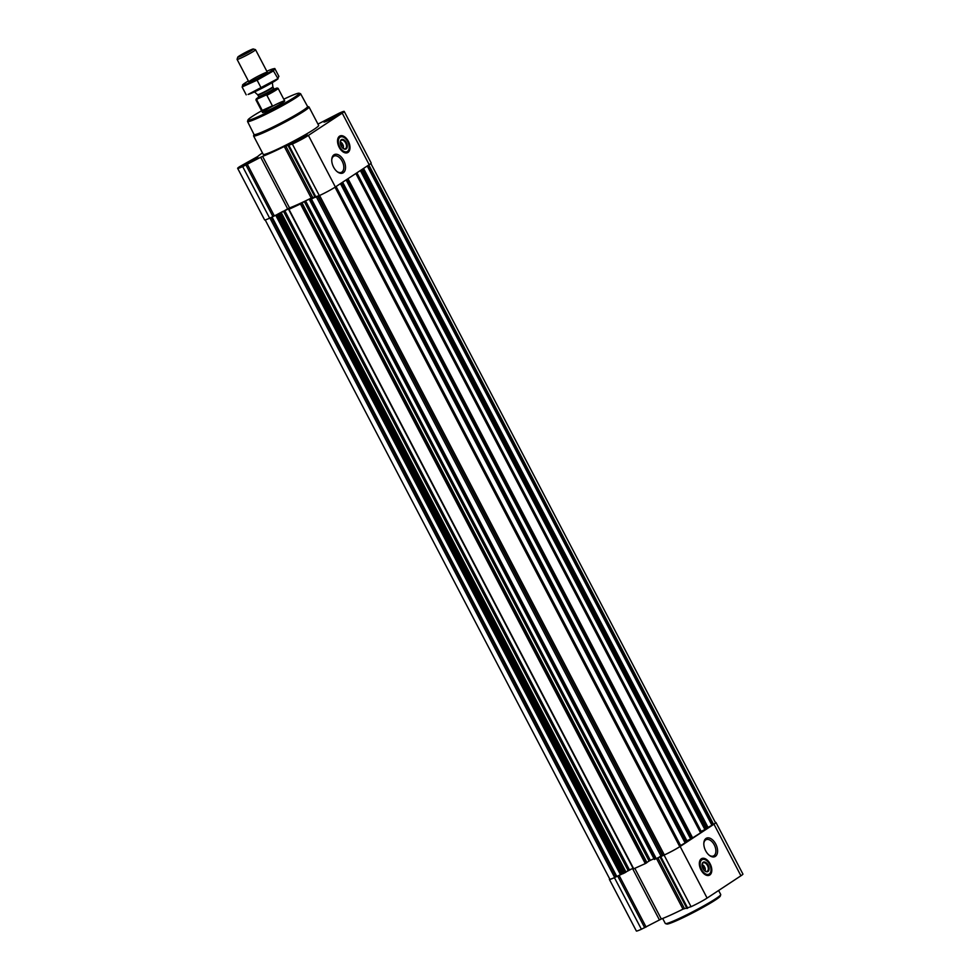 <?xml version="1.0" encoding="UTF-8"?>
<svg xmlns="http://www.w3.org/2000/svg" width="980" height="980" viewBox="0 0 980 980"><rect width="100%" height="100%" fill="white"/><g stroke="black" fill="none" stroke-linecap="round" stroke-linejoin="round"><path stroke-width="1.47" d="M331.742 159.875A8.93 5.292 -114.4 0 1 334.045 156.065A8.93 5.292 -114.4 0 1 342.388 161.627A8.93 5.292 -114.4 0 1 341.873 172.088A8.93 5.292 -114.4 0 1 341.432 172.333A8.93 5.292 -114.4 0 1 337.046 171.561M702.035 864.752A3.602 2.144 -114.4 0 1 703.248 865.267A3.602 2.144 -114.4 0 1 704.179 866.247L702.452 867.398M244.106 165.571L249.802 161.7L255.168 159.911M253.036 159.764L256 158.834L242.452 165.914L253.036 159.764M327.59 120.736L333.286 116.865L338.651 115.064M336.52 114.93L339.484 113.986L325.936 121.079L336.52 114.93M293.767 143.019L299.464 139.148L304.829 137.359M302.697 137.212L305.662 136.281L292.114 143.362L302.697 137.212M340.232 142.174A3.602 2.144 -114.4 0 1 341.444 142.688A3.602 2.144 -114.4 0 1 342.375 143.668L340.648 144.82M625.938 871.98L633.043 868.207M265.2 219.924L609.842 879.183A12.507 0.943 -27.6 0 0 614.693 877.504L625.938 872.151M649.728 860.648A38.049 2.854 -27.6 0 0 650.683 860.195L649.066 861.028L304.29 201.537L304.952 201.157A38.049 2.854 -27.6 0 0 305.907 200.692A38.049 2.854 -27.6 0 0 311.236 198.07L319.321 195.62A13.034 0.98 -27.6 0 0 335.368 186.996L369.191 164.714A13.034 0.98 -27.6 0 0 371.187 163.011L344.225 111.426A13.034 0.98 -27.6 0 0 339.178 113.178L319.272 123.431A38.049 2.854 -27.6 0 0 317.888 123.958M646.874 862.473L649.066 861.028M288.818 209.414L633.423 868.954L645.293 863.601L646.947 862.62L302.171 203.117L301.473 203.411L304.29 201.537M309.754 199.908L654.358 859.448L664.085 855.111A13.034 0.98 -27.6 0 0 680.145 846.487L713.967 824.205A13.034 0.98 -27.6 0 0 715.964 822.502A13.034 0.98 -27.6 0 0 715.376 822.502M650.683 860.195L653.966 858.701M313.661 197.446L309.582 199.957L314.592 197.433M280.623 212.893L292.947 206.584A38.049 2.854 -27.6 0 0 293.645 206.29L288.647 209.463L302.11 203.179M262.469 152.929A38.049 2.854 -27.6 0 0 257.85 156.42L239.635 166.649A13.034 0.98 -27.6 0 0 237.65 168.339L264.612 219.924A13.034 0.98 -27.6 0 0 269.647 218.173L280.599 212.856M360.432 170.483L704.975 829.705L707.817 828.149L363.078 168.744L707.817 828.149M346.173 179.879L690.716 839.101L700.565 832.865M680.61 845.507L686.306 842.261M662.639 855.687L317.912 196.257L662.639 855.687L664.354 854.94A12.507 0.943 -27.6 0 0 679.765 846.671L680.831 845.936L336.042 186.555M305.907 200.692L313.049 197.458M293.645 206.29A38.049 2.854 -27.6 0 0 304.952 201.157M285.805 209.83L289.553 207.919A38.049 2.854 -27.6 0 0 292.947 206.584M277.671 214.204L282.559 211.57M237.65 168.339A13.034 0.98 -27.6 0 0 242.685 166.6L260.692 157.253L287.667 208.826M344.225 111.426A13.034 0.98 -27.6 0 1 342.228 113.129L308.406 135.412A13.034 0.98 -27.6 0 1 292.346 144.036L284.274 146.498A38.049 2.854 -27.6 0 1 262.591 156.347L260.692 157.253M347.998 152.415A9.175 5.439 -114.4 0 1 347.557 152.66A9.175 5.439 -114.4 0 1 338.81 146.559A9.175 5.439 -114.4 0 1 339.974 135.963A9.175 5.439 -114.4 0 1 348.537 141.671A9.175 5.439 -114.4 0 1 347.998 152.415M343.319 172.75A10.143 6.015 -114.4 0 1 337.426 171.868A10.143 6.015 -114.4 0 1 331.767 159.385A10.143 6.015 -114.4 0 1 341.677 157.462A10.143 6.015 -114.4 0 1 343.319 172.75M337.622 114.207A9.898 0.747 152.4 0 1 341.444 112.884A9.898 0.747 152.4 0 1 333.016 118.127A9.898 0.747 152.4 0 1 323.902 122.047A9.898 0.747 152.4 0 1 328.423 118.948A9.898 0.747 152.4 0 1 337.622 114.207M254.139 159.054A9.898 0.747 152.4 0 1 257.961 157.719A9.898 0.747 152.4 0 1 249.532 162.962A9.898 0.747 152.4 0 1 240.418 166.894A9.898 0.747 152.4 0 1 244.939 163.782A9.898 0.747 152.4 0 1 254.139 159.054M303.8 136.502A9.898 0.747 152.4 0 1 307.634 135.167A9.898 0.747 152.4 0 1 299.194 140.41A9.898 0.747 152.4 0 1 290.08 144.342A9.898 0.747 152.4 0 1 294.6 141.23A9.898 0.747 152.4 0 1 303.8 136.502M307.536 106.453L308.847 106.869A31.274 2.34 152.4 0 1 309.006 106.979L318.647 125.403A31.274 2.34 152.4 0 1 292.016 141.965A31.274 2.34 152.4 0 1 263.216 154.375L253.587 135.951A31.274 2.34 152.4 0 1 253.587 135.755L254.004 134.444M707.56 827.659L713.587 824.376A12.507 0.943 -27.6 0 0 715.498 822.747L370.857 163.489M630.581 869.321L627.335 871.061M662.456 855.32L659.369 856.924M690.667 839.003L685.939 841.208M704.926 829.607L700.198 831.812M609.719 878.938A13.034 0.98 -27.6 0 0 609.389 879.415L636.351 931A13.034 0.98 -27.6 0 0 641.398 929.248L661.304 918.995A38.049 2.854 -27.6 0 0 682.986 909.146L691.059 906.696A13.034 0.98 -27.6 0 0 707.107 898.072L740.929 875.789A13.034 0.98 -27.6 0 0 742.926 874.087L715.964 822.502M609.389 879.415A13.034 0.98 -27.6 0 0 614.423 877.664L622.447 873.695M709.802 874.993A9.175 5.439 -114.4 0 1 709.361 875.238A9.175 5.439 -114.4 0 1 700.614 869.138A9.175 5.439 -114.4 0 1 701.778 858.541A9.175 5.439 -114.4 0 1 710.341 864.25A9.175 5.439 -114.4 0 1 709.802 874.993M715.388 856.361A10.143 6.015 -114.4 0 1 709.508 855.479A10.143 6.015 -114.4 0 1 703.836 842.996A10.143 6.015 -114.4 0 1 713.746 841.073A10.143 6.015 -114.4 0 1 715.388 856.361M283.771 99.201A28.91 2.168 152.4 0 1 288.034 97.216A28.91 2.168 152.4 0 1 299.072 93.222A28.91 2.168 152.4 0 1 274.596 108.645A28.91 2.168 152.4 0 1 247.977 119.94A28.91 2.168 152.4 0 1 261.611 110.789M279.839 102.618A12.507 0.943 152.4 0 1 284.678 100.928A12.507 0.943 152.4 0 1 274.033 107.555A12.507 0.943 152.4 0 1 262.518 112.516A12.507 0.943 152.4 0 1 268.226 108.596A12.507 0.943 152.4 0 1 279.839 102.618M299.072 93.222L300.468 93.663A29.951 2.242 152.4 0 1 300.627 93.774A29.951 2.242 152.4 0 1 275.123 109.638A29.951 2.242 152.4 0 1 247.536 121.52A29.951 2.242 152.4 0 1 247.536 121.336L247.977 119.94M300.627 93.774L307.585 106.526A30.209 2.266 152.4 0 1 281.86 122.537A30.209 2.266 152.4 0 1 254.041 134.517L247.536 121.52M309.006 106.979A31.274 2.34 152.4 0 1 282.387 123.541A31.274 2.34 152.4 0 1 253.587 135.951M339.754 136.073A9.175 5.439 -114.4 0 1 348.17 142.076A9.175 5.439 -114.4 0 1 347.545 152.623A9.175 5.439 -114.4 0 1 347.324 152.758M341.334 146.339L343.147 145.138A3.602 2.144 -114.4 0 1 343.453 147.135A3.602 2.144 -114.4 0 1 343.061 148.384M340.293 141.88A4.643 2.756 -114.4 0 1 340.795 142.21A4.643 2.756 -114.4 0 1 341.138 142.48M343.416 147.49A4.643 2.756 -114.4 0 1 343.404 147.931A4.643 2.756 -114.4 0 1 343.319 148.531M342.24 143.668L343.147 145.138M340.219 142.272A4.643 2.756 -114.4 0 1 341.432 140.263A4.643 2.756 -114.4 0 1 345.769 143.166A4.643 2.756 -114.4 0 1 345.499 148.605A4.643 2.756 -114.4 0 1 345.279 148.727A4.643 2.756 -114.4 0 1 342.976 148.323M346.173 148.911A5.206 3.087 -114.4 0 1 343.147 148.458A5.206 3.087 -114.4 0 1 340.232 142.039A5.206 3.087 -114.4 0 1 345.327 141.059A5.206 3.087 -114.4 0 1 346.173 148.911M347.471 151.41A8.024 4.765 -114.4 0 1 338.921 144.991A8.024 4.765 -114.4 0 1 342.608 136.857A8.024 4.765 -114.4 0 1 348.096 142.345A8.024 4.765 -114.4 0 1 348.611 150.087A8.024 4.765 -114.4 0 1 347.471 151.41M348.5 150.283A8.342 4.949 -114.4 0 1 348.402 150.491A8.342 4.949 -114.4 0 1 347.226 151.863A8.342 4.949 -114.4 0 1 346.822 152.084A8.342 4.949 -114.4 0 1 338.86 146.535A8.342 4.949 -114.4 0 1 339.925 136.894A8.342 4.949 -114.4 0 1 342.167 136.747A8.342 4.949 -114.4 0 1 342.388 136.808M341.212 146.106L343.012 145.138M341.959 145.616L341.31 144.379M302.93 137.065A8.183 0.613 152.4 0 1 306.079 135.951A8.183 0.613 152.4 0 1 299.133 140.299A8.183 0.613 152.4 0 1 291.599 143.521A8.183 0.613 152.4 0 1 295.482 140.9A8.183 0.613 152.4 0 1 302.93 137.065M336.752 114.77A8.183 0.613 152.4 0 1 339.901 113.656A8.183 0.613 152.4 0 1 332.955 118.004A8.183 0.613 152.4 0 1 325.421 121.226A8.183 0.613 152.4 0 1 329.292 118.605A8.183 0.613 152.4 0 1 336.752 114.77M253.269 159.618A8.183 0.613 152.4 0 1 256.417 158.503A8.183 0.613 152.4 0 1 249.471 162.852A8.183 0.613 152.4 0 1 241.938 166.073A8.183 0.613 152.4 0 1 245.809 163.452A8.183 0.613 152.4 0 1 253.269 159.618M299.464 139.148L299.843 139.883M296.205 140.9L296.548 141.561M333.286 116.865L333.666 117.6M330.027 118.605L330.37 119.278M249.802 161.7L250.182 162.435M246.543 163.452L246.887 164.113M718.622 890.489L720.717 894.507A31.274 2.34 152.4 0 1 720.729 894.703A31.274 2.34 152.4 0 1 694.097 911.069A31.274 2.34 152.4 0 1 665.457 923.589A31.274 2.34 152.4 0 1 665.298 923.479L662.676 918.468M720.729 894.703L720.276 896.1A30.221 2.266 152.4 0 1 694.538 911.914A30.221 2.266 152.4 0 1 666.865 924.03L665.457 923.589M703.812 843.486A8.93 5.292 -114.4 0 1 706.127 839.676A8.93 5.292 -114.4 0 1 714.457 845.238A8.93 5.292 -114.4 0 1 713.942 855.699A8.93 5.292 -114.4 0 1 713.514 855.944A8.93 5.292 -114.4 0 1 709.128 855.173M701.558 858.652A9.175 5.439 -114.4 0 1 709.973 864.654A9.175 5.439 -114.4 0 1 709.348 875.201A9.175 5.439 -114.4 0 1 709.128 875.336M703.138 868.917L704.951 867.717A3.602 2.144 -114.4 0 1 705.257 869.701A3.602 2.144 -114.4 0 1 704.865 870.963M702.096 864.458A4.643 2.756 -114.4 0 1 702.611 864.789A4.643 2.756 -114.4 0 1 702.942 865.058M705.22 870.069A4.643 2.756 -114.4 0 1 705.208 870.51A4.643 2.756 -114.4 0 1 705.122 871.11M704.044 866.247L704.951 867.717M702.023 864.85A4.643 2.756 -114.4 0 1 703.236 862.841A4.643 2.756 -114.4 0 1 707.572 865.744A4.643 2.756 -114.4 0 1 707.303 871.183A4.643 2.756 -114.4 0 1 707.082 871.306A4.643 2.756 -114.4 0 1 704.779 870.902M707.977 871.49A5.206 3.087 -114.4 0 1 704.951 871.036A5.206 3.087 -114.4 0 1 702.035 864.617A5.206 3.087 -114.4 0 1 707.131 863.637A5.206 3.087 -114.4 0 1 707.977 871.49M709.275 873.976A8.024 4.765 -114.4 0 1 700.725 867.57A8.024 4.765 -114.4 0 1 704.412 859.436A8.024 4.765 -114.4 0 1 709.9 864.923A8.024 4.765 -114.4 0 1 710.414 872.666A8.024 4.765 -114.4 0 1 709.275 873.976M710.304 872.861A8.342 4.949 -114.4 0 1 710.206 873.07A8.342 4.949 -114.4 0 1 709.03 874.442A8.342 4.949 -114.4 0 1 708.626 874.662A8.342 4.949 -114.4 0 1 700.676 869.113A8.342 4.949 -114.4 0 1 701.729 859.472A8.342 4.949 -114.4 0 1 703.971 859.325A8.342 4.949 -114.4 0 1 704.191 859.387M703.015 868.684L704.816 867.717M703.763 868.194L703.113 866.957M274.363 89.131L276.201 88.298A11.919 0.894 152.4 0 1 277.254 88.078A11.919 0.894 152.4 0 1 265.788 95.158L257.324 99.004A11.919 0.894 152.4 0 1 256.197 99.09A11.919 0.894 152.4 0 1 258.745 97.155M257.324 99.004L256.76 99.899A12.507 0.943 152.4 0 1 255.952 99.96A12.507 0.943 152.4 0 1 255.952 99.887L256.197 99.09M277.254 88.078L278.05 88.323A12.507 0.943 152.4 0 1 278.112 88.372A12.507 0.943 152.4 0 1 266.891 95.293L265.788 95.158M266.891 95.293L272.403 105.828L262.273 110.434A12.507 0.943 -27.6 0 0 272.403 105.828M256.76 99.899L262.273 110.434M249.974 50.213A8.82 0.662 152.4 0 1 253.342 49A8.82 0.662 152.4 0 1 245.882 53.704A8.82 0.662 152.4 0 1 237.748 57.158A8.82 0.662 152.4 0 1 242.036 54.292A8.82 0.662 152.4 0 1 249.974 50.213M253.342 49L255.498 49.662A10.425 0.784 152.4 0 1 255.547 49.711A10.425 0.784 152.4 0 1 246.678 55.223A10.425 0.784 152.4 0 1 237.074 59.364A10.425 0.784 152.4 0 1 237.074 59.302L237.748 57.158M266.829 71.295A17.616 1.323 152.4 0 1 272.906 68.906A17.616 1.323 152.4 0 1 271.007 71.209A17.616 1.323 152.4 0 1 251.701 81.744A17.616 1.323 152.4 0 1 242.942 84.574A17.616 1.323 152.4 0 1 248.357 80.96M265.727 73.598A10.425 0.784 152.4 0 1 255.878 79.074A10.425 0.784 152.4 0 1 248.908 81.94A10.425 0.784 152.4 0 1 257.728 76.379A10.425 0.784 152.4 0 1 267.332 72.312A10.425 0.784 152.4 0 1 265.727 73.598M243.444 84.549L242.097 86.975L257.103 80.164L273.445 70.928L274.792 68.502L278.896 76.367L277.548 78.792L248.099 94.435A17.616 1.323 152.4 0 0 260.766 88.862A17.616 1.323 152.4 0 0 275.821 80.421A17.616 1.323 152.4 0 0 278.063 78.78L273.445 70.928M272.906 68.906L274.792 68.502M257.103 80.164L261.207 88.029M242.097 86.975L246.213 94.84M655.694 858.872L310.917 199.381M654.689 859.338L309.913 199.834M645.293 863.601L300.517 204.11M633.754 868.844L288.978 209.34M624.358 873.107L279.582 213.615M623.341 873.572L278.565 214.069M616.065 876.867L271.313 217.413M614.693 877.504L269.929 218.05M707.683 828.259L362.943 168.829M706.997 828.713L362.257 169.283M700.602 832.927L355.863 173.497M692.75 838.108L347.998 178.679M686.343 842.322L341.604 182.893M685.657 842.776L340.918 183.346M680.708 846.046L335.956 186.604M679.765 846.671L335.013 187.229M242.685 166.6L269.647 218.173M246.005 165.081L272.979 216.666M247.389 164.395L274.363 215.98M262.591 156.347L289.553 207.919M284.274 146.498L311.236 198.07M285.731 145.885L312.694 197.458M288.255 145.836L315.217 197.421M289.026 145.554L315.989 197.127M292.346 144.036L319.321 195.62M308.406 135.412L335.368 186.996M342.228 113.129L369.191 164.714M662.97 855.577L318.218 196.123M664.354 854.94L319.603 195.498M712.644 825.001L367.892 165.559M713.587 824.376L368.835 164.946M616.812 876.488L272.072 217.07M620.365 874.479L275.723 215.245M621.1 874.111L276.458 214.853M621.357 873.989L276.703 214.718M622.141 873.695L277.426 214.326M623.035 873.682L278.259 214.191M625.375 872.555L280.611 213.064M625.951 872.176L281.174 212.685M628.131 870.534L283.392 211.117M629.417 869.848L284.678 210.431M646.31 863.049L301.534 203.558M650.352 860.342L305.576 200.851M656.245 858.603L311.469 199.099M660.973 856.067L316.393 196.943M662.358 855.369L317.814 196.306M685.192 843.057L340.452 183.652M686.894 840.717L342.632 182.207M690.876 839.039L346.246 179.83M691.721 838.66L347.018 179.316M701.153 831.322L356.892 172.811M705.135 829.644L360.505 170.434M705.98 829.264L361.277 169.92M708.038 827.389L363.543 168.425M711.97 825.368L367.255 165.988M614.423 877.664L641.398 929.248M617.755 876.157L644.717 927.742M619.14 875.471L646.102 927.056M632.504 868.452L659.405 919.902M634.82 868.354L661.304 918.995M656.49 858.468L682.986 909.146M657.874 857.733L684.432 908.534M659.993 856.912L686.956 908.497M660.765 856.63L687.727 908.203M664.085 855.111L691.059 906.696M680.145 846.487L707.107 898.072M713.967 824.205L740.929 875.789M348.843 149.548A8.967 5.317 -114.4 0 1 347.043 152.635A8.967 5.317 -114.4 0 1 346.418 152.954M339.007 136.637A8.967 5.317 -114.4 0 1 343.159 137.041M710.647 872.127A8.967 5.317 -114.4 0 1 708.846 875.214A8.967 5.317 -114.4 0 1 708.221 875.532M700.81 859.215A8.967 5.317 -114.4 0 1 704.963 859.619M274.657 89.204A9.8 0.735 152.4 0 1 270.419 92.5A9.8 0.735 152.4 0 1 258.892 98.086A9.8 0.735 152.4 0 1 263.032 94.84M269.868 91.263A9.8 0.735 152.4 0 1 271.656 90.43M257.593 94.705L257.838 95.035A8.551 0.637 152.4 0 0 265.715 91.642A8.551 0.637 152.4 0 0 272.991 87.122L272.869 86.73A8.624 0.649 152.4 0 1 265.519 91.275A8.624 0.649 152.4 0 1 257.593 94.705L254.506 91.9M272.991 87.122L273.751 88.58A8.551 0.637 152.4 0 1 266.474 93.112A8.551 0.637 152.4 0 1 258.61 96.506L257.838 95.035M626.012 872.127L281.236 212.636M633.423 868.954L288.647 209.463M646.947 862.62L302.171 203.117M654.358 859.448L309.582 199.957M680.831 845.936L336.091 186.518M686.478 842.224L341.738 182.807M690.716 839.101L346.112 179.928M700.725 832.829L355.997 173.411M704.975 829.705L360.358 170.532M341.444 142.688L340.795 142.21M343.453 147.135L343.404 147.931M339.925 136.894L338.259 137.653M346.822 152.084L345.156 152.843M703.248 865.267L702.611 864.789M705.257 869.701L705.208 870.51M701.729 859.472L700.063 860.232M708.626 874.662L706.96 875.422M255.952 99.96L262.518 112.516M278.112 88.372L284.678 100.928M237.074 59.364L248.859 81.904M255.547 49.711L267.332 72.238M272.869 86.73L272.318 82.59M263.081 94.815L258.536 97.706L258.61 96.506M273.751 88.58L274.78 89.204L271.595 90.454"/></g></svg>

